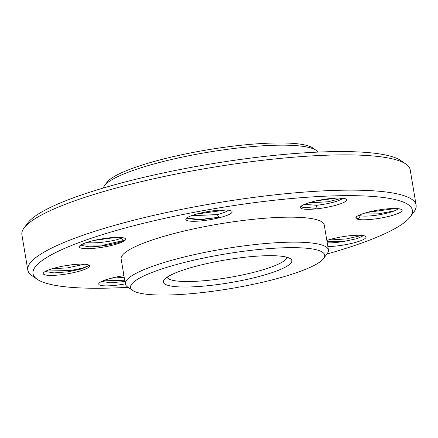 <?xml version="1.0" encoding="UTF-8"?>
<svg xmlns="http://www.w3.org/2000/svg" width="438" height="438" viewBox="0 0 438 438"><rect width="100%" height="100%" fill="white"/><g stroke="black" fill="none" stroke-linecap="round" stroke-linejoin="round"><path stroke-width="0.66" d="M326.885 254.045A192.304 34.191 170.5 0 0 368.09 240.681A192.304 34.191 170.5 0 0 410.253 216.832A192.304 34.191 170.5 0 0 344.607 195.66A192.304 34.191 170.5 0 0 77.291 243.232A192.304 34.191 170.5 0 0 37.164 279.269A192.304 34.191 170.5 0 0 128.104 287.312M410.253 216.832L413.948 211.828A196.848 35.002 170.5 0 0 416.1 205.055A196.848 35.002 170.5 0 0 346.754 190.158A196.848 35.002 170.5 0 0 73.119 238.852A196.848 35.002 170.5 0 0 27.802 270.038A196.848 35.002 170.5 0 0 32.04 275.737L37.164 279.269M27.802 270.038L21.9 234.763A196.848 35.002 -9.5 0 1 24.052 227.99L27.747 222.991A192.304 34.191 -9.5 0 1 69.91 199.142A192.304 34.191 -9.5 0 1 337.233 151.575A192.304 34.191 -9.5 0 1 400.836 160.554L405.96 164.086A196.848 35.002 -9.5 0 1 410.198 169.785L416.1 205.055M24.052 227.99A196.848 35.002 -9.5 0 1 67.217 203.582A196.848 35.002 -9.5 0 1 340.852 154.888A196.848 35.002 -9.5 0 1 405.96 164.086M187.376 218.184L200.418 219.438L218.841 217.314L199.646 219.854L187.814 218.595L187.185 217.724M185.893 219.745A23.471 4.172 -9.5 0 1 186.073 218.704A23.471 4.172 -9.5 0 1 200.79 213.005A23.471 4.172 -9.5 0 1 223.845 209.988A23.471 4.172 -9.5 0 1 231.603 211.083A23.471 4.172 -9.5 0 1 232.03 211.532A23.471 4.172 -9.5 0 1 210.99 219.526A23.471 4.172 -9.5 0 1 185.893 219.745M64.381 265.882A23.471 4.172 -9.5 0 1 81.287 264.114A23.471 4.172 -9.5 0 1 89.051 265.214A23.471 4.172 -9.5 0 1 68.438 273.651A23.471 4.172 -9.5 0 1 43.515 272.83A23.471 4.172 -9.5 0 1 64.381 265.882M125.301 283.862A23.471 4.172 -9.5 0 1 98.999 283.298A23.471 4.172 -9.5 0 1 104.14 280.386A23.471 4.172 -9.5 0 1 123.938 275.688M376.943 210.262A23.471 4.172 -9.5 0 1 393.85 208.499A23.471 4.172 -9.5 0 1 401.613 209.594A23.471 4.172 -9.5 0 1 380.994 218.031A23.471 4.172 -9.5 0 1 356.078 217.215A23.471 4.172 -9.5 0 1 376.943 210.262M305.746 203.84A23.471 4.172 -9.5 0 1 338.371 198.031A23.471 4.172 -9.5 0 1 346.135 199.126A23.471 4.172 -9.5 0 1 341.235 203.528A23.471 4.172 -9.5 0 1 313.942 209.079A23.471 4.172 -9.5 0 1 300.599 206.747A23.471 4.172 -9.5 0 1 305.746 203.84M103.401 188.001A109.024 19.387 -9.5 0 1 104.545 185.657A109.024 19.387 -9.5 0 1 172.933 159.175A109.024 19.387 -9.5 0 1 280.002 145.17A109.024 19.387 -9.5 0 1 316.066 150.261A109.024 19.387 -9.5 0 1 317.911 152.106M104.545 185.657L107.009 182.323A105.996 18.845 -9.5 0 1 173.497 156.574A105.996 18.845 -9.5 0 1 277.593 142.958A105.996 18.845 -9.5 0 1 312.65 147.907L316.066 150.261M286.633 257.161A60.57 10.769 -9.5 0 1 252.398 272.677A60.57 10.769 -9.5 0 1 188.471 281.519A60.57 10.769 -9.5 0 1 167.179 277.15M268.888 255.677A65.109 11.58 -9.5 0 1 290.421 258.716A65.109 11.58 -9.5 0 1 260.763 276.033A65.109 11.58 -9.5 0 1 186.325 287.021A65.109 11.58 -9.5 0 1 164.102 279.855A65.109 11.58 -9.5 0 1 204.946 264.043A65.109 11.58 -9.5 0 1 268.888 255.677M323.605 258.491L327.301 253.487A102.968 18.308 170.5 0 0 328.423 249.945L324.246 224.962A102.968 18.308 170.5 0 0 287.969 217.171A102.968 18.308 170.5 0 0 178.37 232.436A102.968 18.308 170.5 0 0 121.134 258.951L125.317 283.933A102.968 18.308 170.5 0 0 127.535 286.917L132.654 290.443A98.424 17.498 170.5 0 0 165.208 295.042A98.424 17.498 170.5 0 0 261.869 282.4A98.424 17.498 170.5 0 0 323.605 258.491A98.424 17.498 170.5 0 0 290.011 247.656A98.424 17.498 170.5 0 0 177.494 264.273A98.424 17.498 170.5 0 0 132.654 290.443M328.423 249.945A102.968 18.308 170.5 0 0 292.151 242.154A102.968 18.308 170.5 0 0 182.553 257.418A102.968 18.308 170.5 0 0 125.317 283.933M342.812 198.222A20.444 3.635 -9.5 0 1 338.454 200.609A20.444 3.635 -9.5 0 1 316.428 205.291L316.022 208.362L301.963 207.19L301.328 206.041M315.65 200.971L336.269 198.085M301.694 206.977L316.022 208.362M308.719 202.816L328.067 201.776L342.302 198.168M304.547 204.316L316.428 205.291M362.221 213.936L378.147 213.859L394.195 210.968A20.444 3.635 -9.5 0 1 380.244 214.593A20.444 3.635 -9.5 0 1 360.348 215.759L358.481 218.83L357.058 218.195L356.483 216.777M359.105 215.189L360.348 215.759M398.821 208.756L394.195 210.968M366.929 212.485L395.541 208.51M357.03 218.179L358.481 218.83M327.049 241.721L344.586 241.272A20.444 3.635 -9.5 0 1 329.447 242.882A20.444 3.635 -9.5 0 1 327.235 242.844M363.502 235.633L357.118 238.633L344.586 241.272M326.836 240.457A23.471 4.172 -9.5 0 1 357.78 235.25A23.471 4.172 -9.5 0 1 365.544 236.35A23.471 4.172 -9.5 0 1 354.851 242.586A23.471 4.172 -9.5 0 1 328.024 246.55A23.471 4.172 -9.5 0 1 327.859 246.55M327.931 240.095L346.491 238.913L361.952 235.414M111.164 278.218L124.206 277.292M124.907 281.508L110.288 282.806L101.725 281.415M102.957 280.857L124.693 280.232M73.825 264.557L64.578 265.844M52.686 268.582L67.304 267.946L84.463 264.196M88.618 264.968L88.558 265.795L81.671 268.943L68.032 271.812L54.022 272.912L46.028 271.626L45.634 271.264M46.127 271.007L70.266 270.558L82.481 268.122L88.673 265.603M86.527 242.526L88.646 242.729C98.846 243.523 117.012 240.446 121.058 238.184L123.877 240.446C118.95 243.517 98.857 247.235 88.361 246.698L81.703 245.411L81.161 244.809L103.127 245.16L123.877 240.446M93.978 240.451L116.147 237.385M121.802 237.549A20.444 3.635 -9.5 0 1 121.058 238.184M87.595 248.664A23.471 4.172 -9.5 0 1 79.585 246.079A23.471 4.172 -9.5 0 1 94.307 240.374A23.471 4.172 -9.5 0 1 117.357 237.363A23.471 4.172 -9.5 0 1 125.12 238.458A23.471 4.172 -9.5 0 1 114.427 244.7A23.471 4.172 -9.5 0 1 87.595 248.664M196.804 214.007L225.789 210.01M228.286 210.18A20.444 3.635 -9.5 0 1 217.314 214.576L218.841 217.314M191.313 215.759L217.314 214.576M88.826 265.428L88.558 265.789"/></g></svg>
